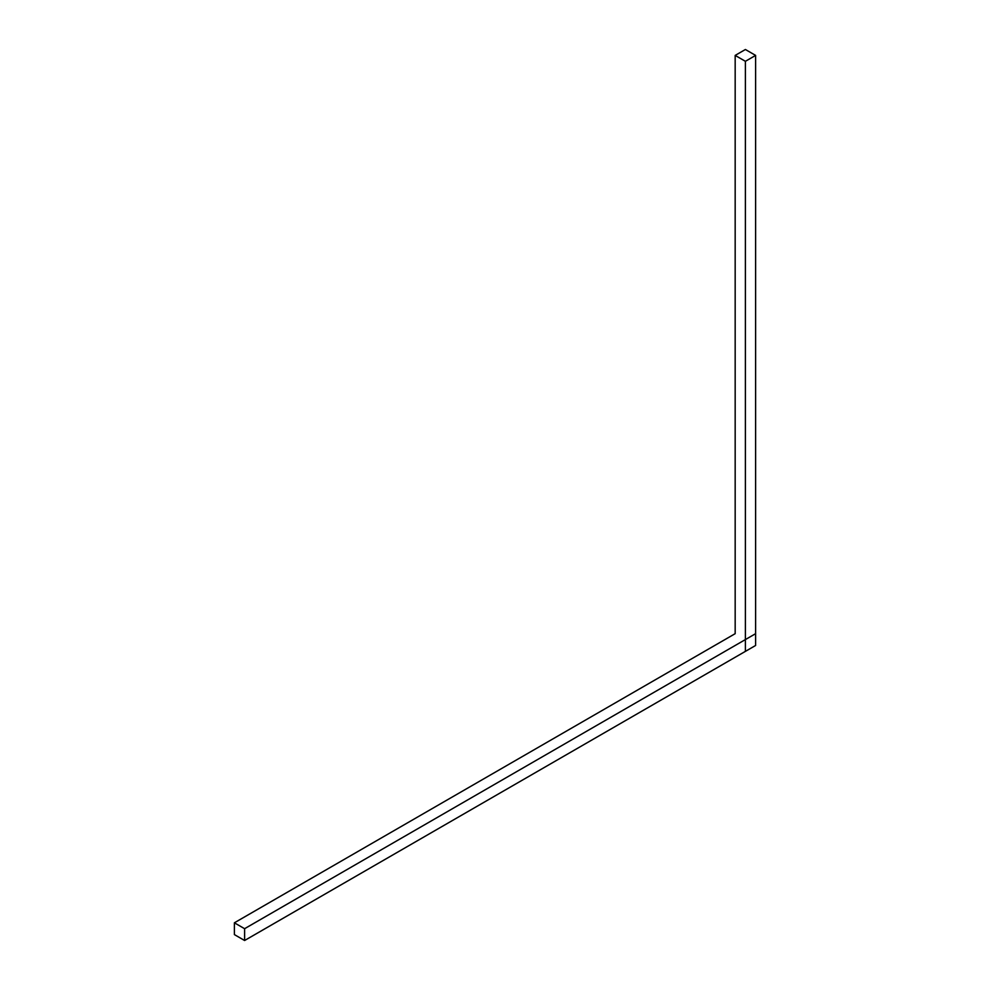 <?xml version="1.0" encoding="UTF-8"?>
<svg xmlns="http://www.w3.org/2000/svg" width="990" height="990" viewBox="0 0 990 990"><rect width="100%" height="100%" fill="white"/><g stroke="black" fill="none" stroke-linecap="round" stroke-linejoin="round"><path stroke-width="1.49" d="M244.604 940.5L755.618 645.468L755.618 55.403L745.396 61.306L745.396 651.37L755.618 645.468L755.618 633.674L244.604 928.694L244.604 940.5L234.383 934.597L234.383 922.804L244.604 928.694M234.383 922.804L735.174 633.674L735.174 55.403L745.396 49.5L755.618 55.403M735.174 55.403L745.396 61.306"/></g></svg>
